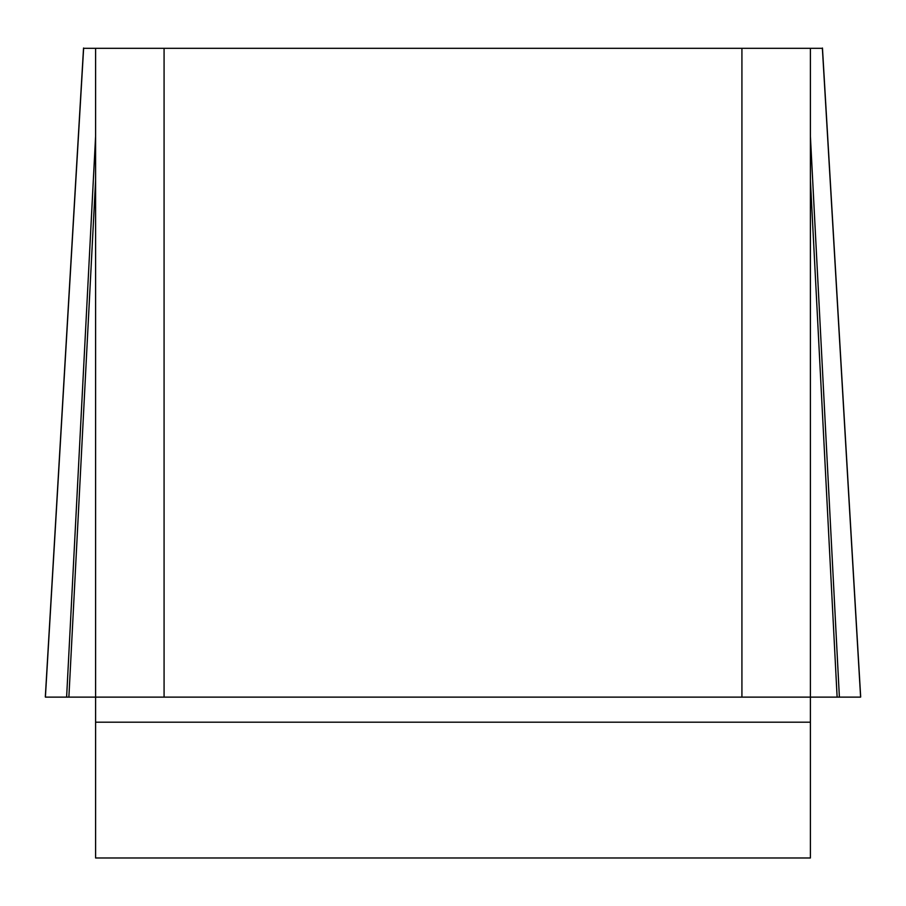 <?xml version="1.0" encoding="UTF-8"?>
<svg xmlns="http://www.w3.org/2000/svg" width="906" height="906" viewBox="0 0 906 906"><rect width="100%" height="100%" fill="white"/><g stroke="black" fill="none" stroke-linecap="round" stroke-linejoin="round"><path stroke-width="1.36" d="M810.406 48.312L822.376 48.312L860.609 697.122L45.391 697.122L860.609 697.122L66.614 697.122L95.594 697.122L95.594 48.312L164.077 48.312L164.077 697.122L95.594 697.122L95.594 857.982L810.406 857.982L810.406 697.122L741.923 697.122L741.923 48.312L810.406 48.312L810.406 697.122L837.121 697.122L810.406 180.305M95.594 48.312L83.624 48.312L45.391 697.122L66.614 697.122L95.594 136.364M164.077 48.312L741.923 48.312M164.077 697.122L741.923 697.122M68.879 697.122L95.594 180.305M839.386 697.122L810.406 136.364M810.406 722.195L95.594 722.195M45.323 696.839L83.545 48.018M860.677 696.839L822.455 48.018"/></g></svg>
